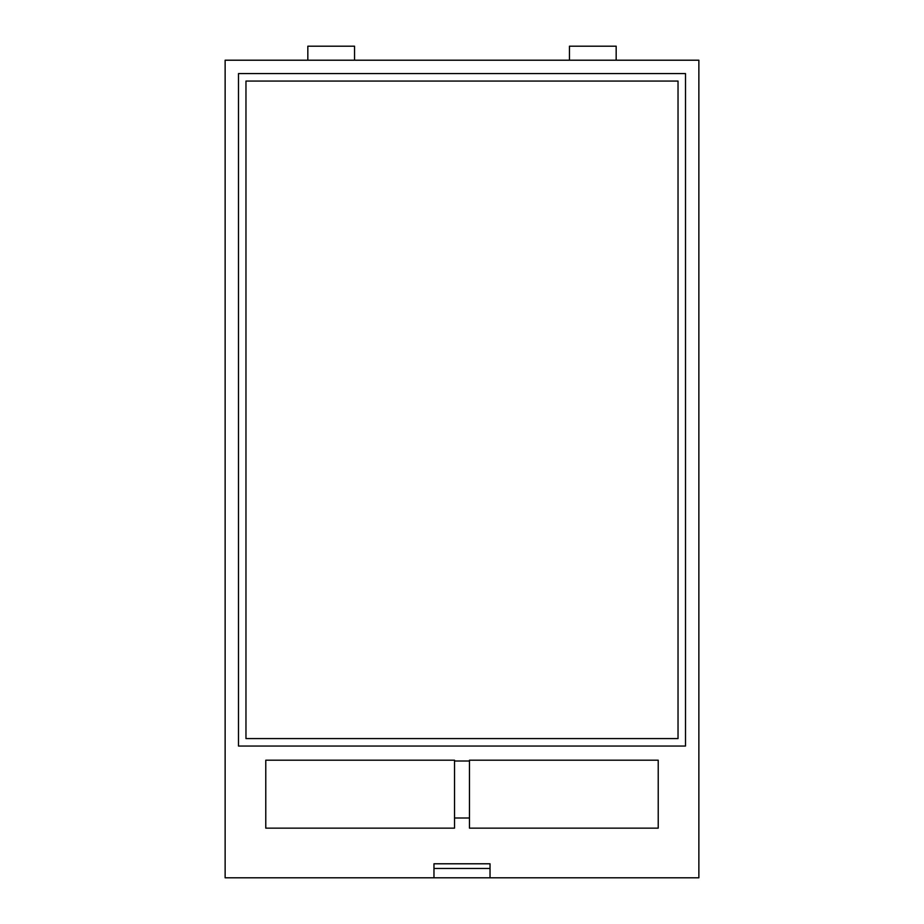 <?xml version="1.0" encoding="UTF-8"?>
<svg xmlns="http://www.w3.org/2000/svg" width="924" height="924" viewBox="0 0 924 924"><rect width="100%" height="100%" fill="white"/><g stroke="black" fill="none" stroke-linecap="round" stroke-linejoin="round"><path stroke-width="1.39" d="M433.968 877.8L698.867 877.8L698.867 60.21L225.133 60.21L225.133 877.8L433.968 877.8L433.968 863.79L490.032 863.79L490.032 868.456L433.968 868.456L433.968 863.79M616.169 60.21L616.169 46.2L569.45 46.2L569.45 60.21M354.55 60.21L354.55 46.2L307.831 46.2L307.831 60.21M245.969 81.058L678.031 81.058L678.031 738.576L245.969 738.576L245.969 81.058M454.527 761.006L454.527 817.994L469.473 817.994L469.473 761.006L454.527 761.006L454.527 760.198L265.777 760.198L265.777 828.158L454.527 828.158L454.527 817.994M469.473 817.994L469.473 828.158L658.223 828.158L658.223 760.198L469.473 760.198L469.473 761.006M685.504 73.574L238.496 73.574L238.496 746.049L685.504 746.049L685.504 73.574M490.032 877.8L490.032 863.79"/></g></svg>
